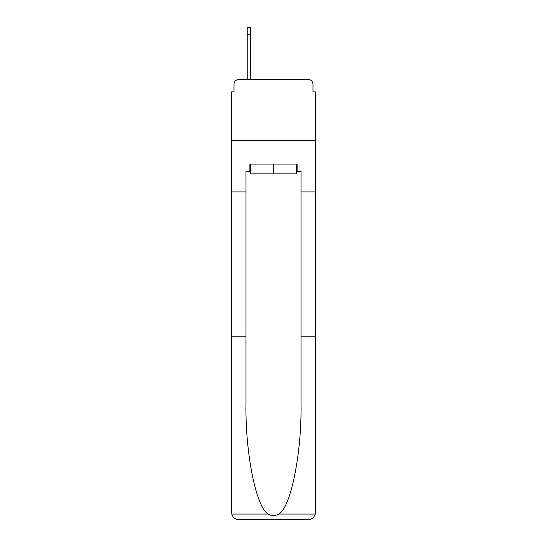 <?xml version="1.0" encoding="UTF-8"?>
<svg xmlns="http://www.w3.org/2000/svg" width="547" height="547" viewBox="0 0 547 547"><rect width="100%" height="100%" fill="white"/><g stroke="black" fill="none" stroke-linecap="round" stroke-linejoin="round"><path stroke-width="0.82" d="M234.007 84.334L234.007 91.917L234.007 84.334A4.889 4.889 0 0 1 238.895 79.438L247.21 79.438L247.21 27.35L250.389 27.35L250.389 79.438L254.423 79.438M296.365 171.396L297.103 171.396L297.103 164.059L249.897 164.059L249.897 171.396L245.986 171.396L245.986 404.643C245.227 453.237 256.269 507.684 268.174 514.071C271.722 516.047 275.271 516.047 278.826 514.071C290.731 507.684 301.773 453.237 301.014 404.643L301.014 336.227L315.441 336.227L315.441 512.313L315.441 91.917L312.993 91.917L312.993 84.334A4.889 4.889 0 0 0 308.105 79.438L238.895 79.438M245.986 191.942L231.559 191.942L231.559 140.579L315.441 140.579L231.559 140.579L231.559 91.917L234.007 91.917M292.577 79.438L308.105 79.438M312.993 91.917L312.993 84.334M245.986 336.227L231.559 336.227L231.771 514.071C232.885 517.544 235.258 519.404 238.895 519.65L308.105 519.65C311.742 519.404 314.115 517.544 315.229 514.071L315.441 512.313M289.52 519.65L308.105 519.65L289.52 519.65M231.559 512.313L231.559 191.942M297.103 171.396L301.014 171.396L301.014 191.942L315.441 191.942M301.014 336.227L301.014 191.942M249.897 171.396L250.635 171.396M250.635 164.059L250.635 173.843L296.365 173.843L296.365 164.059M273.5 164.059L273.5 173.843M231.771 514.071L268.174 514.071M278.826 514.071L315.229 514.071M250.389 34.687L247.21 34.687"/></g></svg>
